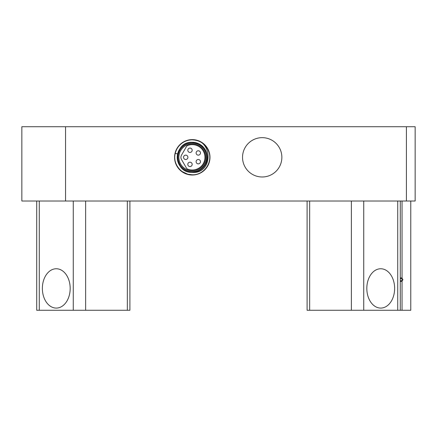 <?xml version="1.0" encoding="UTF-8"?>
<svg xmlns="http://www.w3.org/2000/svg" width="437" height="437" viewBox="0 0 437 437"><rect width="100%" height="100%" fill="white"/><g stroke="black" fill="none" stroke-linecap="round" stroke-linejoin="round"><path stroke-width="0.66" d="M400.281 278.172A1.748 1.748 0 0 1 402.04 278.167L402.914 279.68L400.303 278.161M209.978 157.32A17.698 17.698 0 0 0 192.28 139.621A17.698 17.698 0 0 0 174.582 157.32A17.698 17.698 0 0 0 192.28 175.018A17.698 17.698 0 0 0 209.978 157.32M129.904 310.27L129.904 201.02L129.904 310.27L36.719 310.27L36.719 201.02M410.78 201.02L410.78 310.27L307.096 310.27L307.096 201.02M366.823 288.42A19.665 13.908 90 0 0 380.725 308.085A19.665 13.908 90 0 0 394.633 288.42A19.665 13.908 90 0 0 380.725 268.755A19.665 13.908 90 0 0 366.823 288.42M42.367 288.42A19.665 13.908 -90 0 0 56.275 308.085A19.665 13.908 -90 0 0 70.177 288.42A19.665 13.908 -90 0 0 56.275 268.755A19.665 13.908 -90 0 0 42.367 288.42M65.55 201.02L415.15 201.02L415.15 126.73L21.85 126.73L21.85 201.02L65.55 201.02L65.55 126.73M242.535 157.32A19.665 19.665 0 0 0 262.2 176.985A19.665 19.665 0 0 0 281.865 157.32A19.665 19.665 0 0 0 262.2 137.655A19.665 19.665 0 0 0 242.535 157.32M402.914 279.68L402.04 281.193A1.748 1.748 0 0 1 400.281 281.188L402.914 279.68M192.28 144.647A12.673 12.673 0 0 1 204.953 157.32A12.673 12.673 0 0 1 187.577 169.086A2.185 2.185 0 0 1 186.495 168.152L181.502 159.505A4.37 4.37 0 0 1 181.502 155.135L186.495 146.488A2.185 2.185 0 0 1 187.577 145.554A12.673 12.673 0 0 1 192.28 144.647A12.673 12.673 0 0 0 187.577 145.554M190.92 172.304L192.28 172.435C213.567 173.921 213.103 139.19 192.28 139.84L192.225 139.84A17.48 17.48 0 0 0 175.253 153.354L177.63 153.906M192.641 174.795A17.48 17.48 0 0 1 192.28 174.8L193.236 174.773A17.48 17.48 0 0 1 193.045 174.784M175.253 153.354C172.304 163.837 181.655 175.237 192.28 174.8C203.576 175.155 212.289 163.34 209.165 152.797C206.379 144.647 200.752 140.332 192.28 139.84L192.225 139.84M192.28 174.8L187.757 174.205L182.125 171.55M192.28 169.993A12.673 12.673 0 0 1 187.577 169.086M196.104 161.685A2.185 2.185 0 0 1 198.289 159.5A2.185 2.185 0 0 1 200.474 161.685A2.185 2.185 0 0 1 198.289 163.87A2.185 2.185 0 0 1 196.104 161.685A2.185 2.185 0 0 1 198.289 159.5A2.185 2.185 0 0 1 200.474 161.685M187.801 150.257A2.185 2.185 0 0 1 189.986 148.072A2.185 2.185 0 0 1 192.171 150.257A2.185 2.185 0 0 1 189.986 152.442A2.185 2.185 0 0 1 187.801 150.257A2.185 2.185 0 0 1 189.986 148.072A2.185 2.185 0 0 1 192.171 150.257M198.289 150.77A2.185 2.185 0 0 1 200.474 152.955A2.185 2.185 0 0 1 198.289 155.14A2.185 2.185 0 0 1 196.104 152.955A2.185 2.185 0 0 1 198.289 150.77A2.185 2.185 0 0 1 200.474 152.955A2.185 2.185 0 0 1 198.289 155.14A2.185 2.185 0 0 1 196.104 152.955A2.185 2.185 0 0 1 198.289 150.77M183.54 157.32A2.185 2.185 0 0 1 185.725 155.135A2.185 2.185 0 0 1 187.91 157.32A2.185 2.185 0 0 1 185.725 159.505A2.185 2.185 0 0 1 183.54 157.32A2.185 2.185 0 0 1 185.725 155.135A2.185 2.185 0 0 1 187.91 157.32M187.801 164.383A2.185 2.185 0 0 1 189.986 162.198A2.185 2.185 0 0 1 192.171 164.383A2.185 2.185 0 0 1 189.986 166.568A2.185 2.185 0 0 1 187.801 164.383A2.185 2.185 0 0 1 189.986 162.198A2.185 2.185 0 0 1 192.171 164.383M66.107 274.512A19.665 13.908 90 0 1 66.107 302.328A19.665 13.908 90 0 1 46.442 302.328A19.665 13.908 90 0 1 46.442 274.512A19.665 13.908 90 0 1 66.107 274.512M390.558 302.328A19.665 13.908 -90 0 1 370.893 302.328A19.665 13.908 -90 0 1 370.893 274.512A19.665 13.908 -90 0 1 390.558 274.512A19.665 13.908 -90 0 1 390.558 302.328M244.518 148.717A19.665 19.665 0 0 1 270.803 139.638A19.665 19.665 0 0 1 279.882 165.923A19.665 19.665 0 0 1 253.597 175.002A19.665 19.665 0 0 1 244.518 148.717M309.658 310.27L309.658 201.02M351.37 310.27L351.37 201.02M363.731 310.27L363.731 201.02M397.725 310.27L397.725 201.02M39.275 310.27L39.275 201.02M73.269 310.27L73.269 201.02M85.63 310.27L85.63 201.02M127.342 310.27L127.342 201.02M406.41 201.02L406.41 126.73M402.04 310.27L402.04 281.193M402.04 278.167L402.04 201.02M192.28 170.741A13.421 13.421 0 0 1 178.859 157.32A13.421 13.421 0 0 1 192.28 143.899A13.421 13.421 0 0 1 205.701 157.32A13.421 13.421 0 0 1 192.28 170.741M192.28 171.61A14.29 14.29 0 0 1 177.99 157.32A14.29 14.29 0 0 1 192.28 143.03A14.29 14.29 0 0 1 206.57 157.32A14.29 14.29 0 0 1 192.28 171.61M192.28 172.364A15.044 15.044 0 0 1 177.236 157.32A15.044 15.044 0 0 1 192.28 142.276A15.044 15.044 0 0 1 207.324 157.32A15.044 15.044 0 0 1 192.28 172.364C172.866 173.292 172.877 141.342 192.28 142.276L198.901 143.811L203.566 147.373C207.755 152.617 208.422 158.281 205.576 164.361C202.621 169.48 198.19 172.151 192.28 172.364M400.281 310.27L400.281 201.02"/></g></svg>
